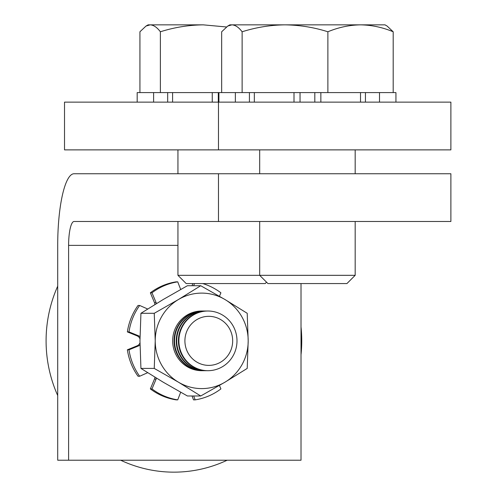 <?xml version="1.0" encoding="UTF-8"?>
<svg xmlns="http://www.w3.org/2000/svg" width="497" height="497" viewBox="0 0 497 497"><rect width="100%" height="100%" fill="white"/><g stroke="black" fill="none" stroke-linecap="round" stroke-linejoin="round"><path stroke-width="0.75" d="M57.708 395.55A131.295 127.828 -90 0 1 46.115 343.582A131.295 127.828 -90 0 1 57.708 286.154M301.02 326.927A131.295 127.828 -90 0 1 301.716 338.128A131.295 127.828 -90 0 1 301.02 354.783M227.166 460.216A131.295 127.828 -90 0 1 120.659 460.216M64.517 149.877L64.517 102.133L218.475 102.133L218.475 149.877L64.517 149.877M218.475 149.877L450.885 149.877L450.885 102.133L218.475 102.133M68.605 460.216L57.708 460.216L57.708 245.369A71.618 16.351 90 0 1 74.053 173.751L450.885 173.751L450.885 221.494L74.053 221.494A23.875 5.448 -90 0 0 68.605 245.369L68.605 460.216L301.02 460.216L301.02 283.563M218.475 173.751L218.475 221.494M266.56 282.19L265.187 283.563L186.182 283.563L177.945 275.319L259.689 275.319L267.926 283.563L346.931 283.563L355.175 275.319L355.175 221.494M259.689 221.494L259.689 275.319L355.175 275.319M393.189 31.777L387.12 26.068L385.013 24.85L360.536 24.85C371.669 25.036 382.553 27.347 393.189 31.777L393.189 92.585M327.883 31.777C338.544 27.341 349.428 25.03 360.536 24.85L285.005 24.85C299.71 25.055 314.005 27.366 327.883 31.777L327.883 92.585M379.509 102.133L379.509 92.585L360.518 92.585L360.518 102.133M242.12 31.777C256.185 27.335 270.48 25.024 285.005 24.85L231.894 24.85C235.385 25.036 238.79 27.347 242.12 31.777L242.12 92.585L235.354 92.585L235.354 102.133M320.857 102.133L320.857 92.585L294 92.585L294 102.133M254.34 102.133L254.34 92.585L242.12 92.585M221.668 92.585L221.668 31.777L227.744 26.068L231.894 24.85L229.85 24.85L227.744 26.068M208.79 316.328A24.527 23.881 -90 0 1 232.671 340.855A24.527 23.881 -90 0 1 208.79 365.382A24.527 23.881 -90 0 1 184.909 340.855A24.527 23.881 -90 0 1 208.79 316.328M236.994 340.855A29.839 29.05 -90 0 1 207.945 370.694A29.839 29.05 -90 0 1 178.889 340.855A29.839 29.05 -90 0 1 207.945 311.016A29.839 29.05 -90 0 1 236.994 340.855M207.945 370.694L207.46 370.694A29.839 29.05 -90 0 1 178.411 340.855A29.839 29.05 -90 0 1 207.46 311.016L207.945 311.016M206.609 370.681A29.839 29.05 -90 0 1 205.764 370.694A29.839 29.05 -90 0 1 176.708 340.855A29.839 29.05 -90 0 1 205.764 311.016A29.839 29.05 -90 0 1 206.609 311.029M205.764 370.694L205.28 370.694A29.839 29.05 -90 0 1 176.23 340.855A29.839 29.05 -90 0 1 205.28 311.016L205.764 311.016M204.435 370.681A29.839 29.05 -90 0 1 203.584 370.694A29.839 29.05 -90 0 1 174.534 340.855A29.839 29.05 -90 0 1 203.584 311.016A29.839 29.05 -90 0 1 204.435 311.029M203.584 370.694L203.099 370.694A29.839 29.05 -90 0 1 174.049 340.855A29.839 29.05 -90 0 1 203.099 311.016L203.584 311.016M129.003 349.807L127.369 349.807A59.677 58.106 90 0 0 138.029 376.248L139.663 376.248A59.677 58.106 90 0 1 129.003 349.807L138.7 345.844A5.374 5.231 90 0 0 139.992 345.086M139.663 305.462L138.029 305.462A59.677 58.106 90 0 0 127.369 331.903L129.003 331.903A59.677 58.106 90 0 1 139.663 305.462L147.671 309.004M177.733 281.849L176.1 281.849A59.677 58.106 90 0 0 150.355 292.801L151.989 292.801A59.677 58.106 90 0 1 177.733 281.849L180.678 289.465M219.444 296.28L220.904 292.801A59.677 58.106 90 0 0 202.72 283.563M192.028 395.985L193.526 399.861L195.166 399.861A59.677 58.106 90 0 0 220.904 388.909L219.444 385.43M150.355 388.909L151.989 388.909A59.677 58.106 90 0 0 177.733 399.861L176.1 399.861A59.677 58.106 90 0 1 150.355 388.909L154.486 379.062A5.374 5.231 90 0 0 154.909 377.198M127.369 349.807L137.066 345.844A5.374 5.231 90 0 0 139.974 342.899M139.968 338.811A5.374 5.231 90 0 0 137.066 335.86L127.369 331.903M154.909 304.512A5.374 5.231 90 0 0 154.486 302.648L150.355 292.801M192.028 285.725L192.867 283.563M147.671 372.7L139.663 376.248M151.989 388.909L156.12 379.062A5.374 5.231 90 0 0 156.418 378.124M180.678 392.245L177.733 399.861M195.166 399.861L193.662 395.985M193.662 285.725L194.501 283.563M156.418 303.586A5.374 5.231 90 0 0 156.12 302.648L151.989 292.801M139.992 336.624A5.374 5.231 90 0 0 138.7 335.86L129.003 331.903M201.67 311.016A29.839 29.05 -90 0 1 202.372 311.023M202.403 370.687A29.839 29.05 -90 0 1 201.707 370.694A29.839 29.05 -90 0 1 172.658 340.855A29.839 29.05 -90 0 1 201.707 311.016A29.839 29.05 -90 0 1 202.403 311.023M200.732 285.725L178.466 299.505L154.25 313.29L155.226 340.855A47.743 46.482 -90 0 1 178.466 299.505A47.743 46.482 -90 0 1 224.948 299.505A47.743 46.482 -90 0 1 248.189 340.855A47.743 46.482 -90 0 1 224.948 382.199A47.743 46.482 -90 0 1 178.466 382.199A47.743 46.482 -90 0 1 155.226 340.855L154.25 368.42L140.937 368.42L163.209 382.199L187.419 395.985L200.732 395.985L224.948 382.199L247.214 368.42L248.189 340.855L247.214 313.29L224.948 299.505L200.732 285.725L187.419 285.725L163.209 299.505L140.937 313.29L139.968 340.855L140.937 368.42M154.25 368.42L178.466 382.199L200.732 395.985M154.25 313.29L140.937 313.29M202.372 370.687A29.839 29.05 -90 0 1 201.67 370.694M212.256 102.133L212.256 92.585L218.922 92.585L218.922 102.133L218.922 92.585L235.354 92.585M395.935 102.133L395.935 92.585L365.444 92.585L365.444 102.133M314.812 102.133L314.812 92.585L360.518 92.585M254.34 92.585L300.045 92.585L300.045 102.133M172.596 102.133L172.596 92.585L160.376 92.585L160.376 31.777C174.379 27.341 188.674 25.03 203.254 24.85L226.383 26.968M139.924 92.585L139.924 31.777L146 26.068L150.15 24.85C153.635 25.036 157.046 27.347 160.376 31.777M203.254 24.85L148.1 24.85L146 26.068M153.604 102.133L153.604 92.585L137.178 92.585L137.178 102.133L137.178 92.585M172.596 92.585L218.301 92.585L218.301 102.133M160.376 92.585L153.604 92.585M68.605 245.369L177.945 245.369M154.486 302.648L156.12 302.648M137.066 335.86L138.7 335.86M137.066 345.844L138.7 345.844M154.486 379.062L156.12 379.062M249.419 102.133L249.419 92.585M167.675 102.133L167.675 92.585M355.175 173.751L355.175 149.877M259.689 173.751L259.689 149.877M177.945 275.319L177.945 221.494M177.945 173.751L177.945 149.877"/></g></svg>
